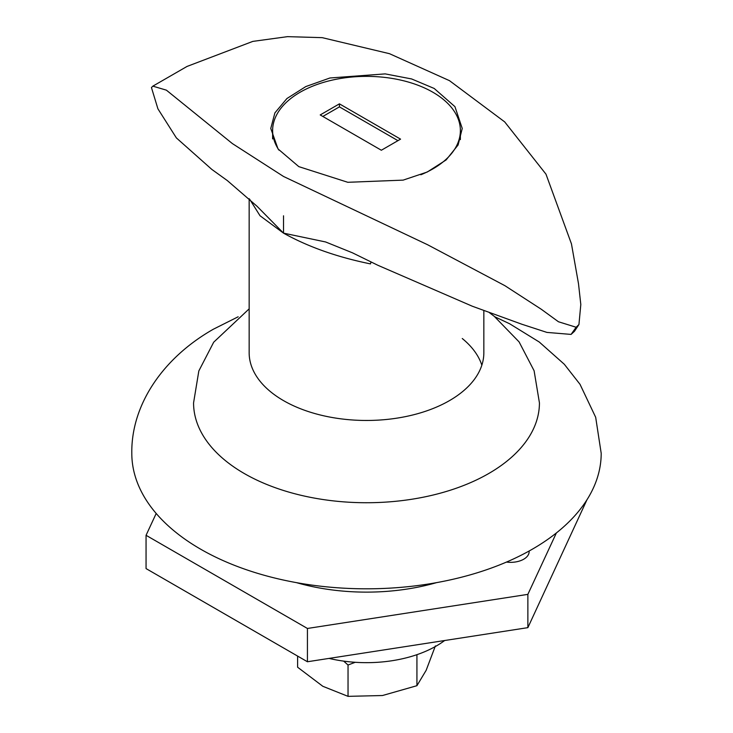 <?xml version="1.0" encoding="UTF-8"?>
<svg xmlns="http://www.w3.org/2000/svg" width="733" height="733" viewBox="0 0 733 733"><rect width="100%" height="100%" fill="white"/><g stroke="black" fill="none" stroke-linecap="round" stroke-linejoin="round"><path stroke-width="1.1" d="M529.144 551.005L529.144 551.647A18.527 10.702 180 0 1 523.719 559.215A18.527 10.702 180 0 1 506.476 562.074M483.844 310.636L483.844 352.71A117.344 67.748 180 0 1 449.476 400.621A117.344 67.748 180 0 1 321.595 415.309A117.344 67.748 180 0 1 249.156 352.71L249.156 198.725M249.156 308.85L213.688 342.21L198.835 370.935L193.567 402.884A172.933 99.844 0 0 0 300.319 495.132A172.933 99.844 0 0 0 488.783 473.491A172.933 99.844 0 0 0 539.433 402.884L534.1 370.751L519.083 341.89L494.244 316.317L489.516 312.753M238.17 316.775L213.34 329.227C162.607 358.089 131.088 405.056 131.803 453.315A234.697 135.504 0 0 0 276.689 578.502A234.697 135.504 0 0 0 532.451 549.127A234.697 135.504 0 0 0 601.197 453.315L595.682 417.306L580.014 384.303L564.309 364.264L539.25 342.009L509.682 323.794L494.821 316.775M481.838 365.19A117.344 67.748 0 0 0 462.266 338.518M434.193 88.464L411.625 78.953L385.182 73.886L329.914 77.991L305.808 86.567L286.924 98.534L274.893 112.882L270.77 128.44L278.027 148.927L298.807 166.629L347.799 182.297L403.132 180.126L427.247 172.026L446.113 159.95L458.116 144.96L462.23 128.44L454.936 106.652L434.193 88.464M371.035 261.983A24.702 3.839 99.5 0 0 370.486 263.898C337.189 257.118 308.199 246.865 283.524 233.14L257.036 206.275L227.322 180.575L211.846 169.433L176.378 137.914L157.907 108.814L151.456 87.566L152.849 86.146L166.391 90.159L232.37 143.576L283.524 176.47L427.651 244.767L504.909 285.687L541.293 309.262L558.454 321.76L576.129 327.248L578.942 324.536L580.811 304.507L578.502 283.735L571.456 243.887L545.975 174.152L504.689 121.889L449.476 80.657L389.47 53.683L322.227 37.658L287.483 36.65L252.812 41.396L187.034 66.437L152.849 86.146M578.942 324.536L574.47 331.289L571.08 334.413L546.919 332.406L521.869 324.243L472.345 306.238L377.797 265.245L352.445 252.812L325.617 241.963L283.524 233.14L260.023 215.749L249.605 199.147M283.524 233.14L283.524 215.795M571.08 334.413L576.129 327.248M296.471 582.643A157.494 90.929 0 0 0 436.529 582.643M556.365 532.964L527.87 594.362L307.429 628.465L146.059 535.301L156.193 513.466M586.941 499.824L527.87 627.65L527.87 594.362M527.87 627.65L307.429 661.752L307.429 628.465M307.429 661.752L146.059 568.588L146.059 535.301M329.044 658.408A98.818 57.055 0 0 0 444.656 640.523M355.23 662.293L348.038 665.014L343.658 661.12M297.616 656.081L297.616 667.232L322.832 686.299L348.038 696.35L382.489 695.525L416.93 685.694L426.157 670.31L435.384 645.92M348.038 696.35L348.038 665.014M416.93 685.694L416.93 654.679M420.852 174.766A93.879 54.196 0 0 0 460.379 130.575A93.879 54.196 0 0 0 432.882 92.248A93.879 54.196 0 0 0 330.574 80.493A93.879 54.196 0 0 0 272.621 130.575A93.879 54.196 0 0 0 278.961 150.146M400.566 139.142L339.425 103.848L320.211 114.934L381.352 150.238L400.566 139.142M397.946 140.654L339.425 106.871L339.425 103.848M339.425 106.871L322.832 116.455M460.379 130.575L460.379 139.6M272.621 130.575L272.621 138.913"/></g></svg>
